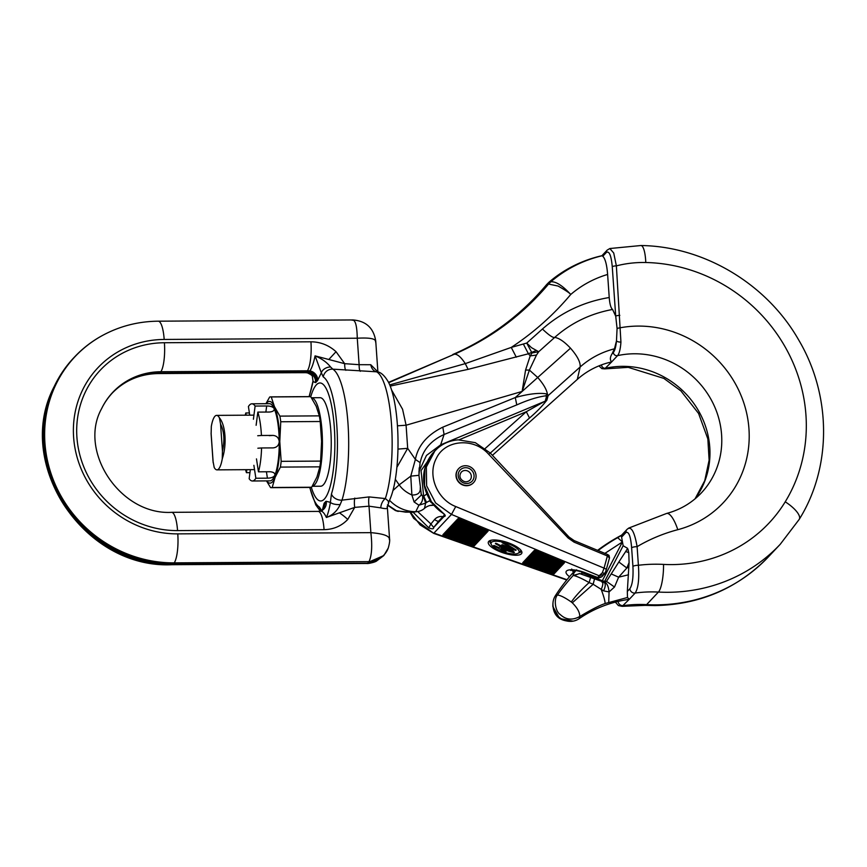 <?xml version="1.0" encoding="UTF-8"?>
<svg xmlns="http://www.w3.org/2000/svg" width="867" height="867" viewBox="0 0 867 867"><rect width="100%" height="100%" fill="white"/><g stroke="black" fill="none" stroke-linecap="round" stroke-linejoin="round"><path stroke-width="1.3" d="M222.255 458.871C224.553 451.88 225.453 444.164 224.965 435.754C224.282 427.442 222.429 421.449 219.384 417.775L220.554 424.039L222.451 451.176L222.255 458.871A27.245 6.698 89.6 0 1 216.967 469.86A27.245 6.698 89.6 0 1 214.192 467.465L213.022 461.201L211.082 433.099L213.184 462.772M433.76 505.125A14.305 13.428 43.2 0 0 433.121 505.114A14.305 13.428 43.2 0 0 430.888 505.309A14.305 13.428 43.2 0 0 424.451 508.398L425.654 503.131L426.499 502.459L423.627 495.913L421.069 470.608L435.212 450.504M426.499 502.459L430.346 500.313L430.14 501.484L432.557 503.64M571.83 621.357C559.172 621.292 552.875 615.353 552.908 603.573L552.832 606.466L559.649 618.507L573.054 621.151A16.82 15.779 43.2 0 0 579.156 618.68L579.73 616.535C591.294 609.609 599.769 605.274 605.144 603.53L627.491 597.493L627.329 591.446L629.875 588.726C632.411 584.878 633.43 577.455 632.932 566.444A4.541 1.105 -4 0 1 638.405 565.273C639.358 579.004 638.275 588.26 635.153 593.05L629.247 599.335A127.33 119.494 43.2 0 0 625.4 599.931A127.33 119.494 43.2 0 0 579.156 618.68M575.179 570.378A198.792 186.568 43.2 0 0 555.368 595.727A16.82 15.779 43.2 0 0 553.038 602.348A16.82 15.779 43.2 0 0 552.994 605.209A16.82 15.779 43.2 0 0 573.054 621.151M614.465 348.805L612.091 353.779L613.348 352.435C614.866 350.647 615.906 346.789 616.48 340.85L614.465 348.805C601.46 352.165 590.015 358.223 580.142 367.001C580.619 362.352 577.4 356.077 570.497 348.176C564.319 341.652 559.063 338.054 554.707 337.404L538.71 351.72L531.98 352.967L530.192 355.893L528.415 353.779L468.093 369.364L390.215 386.097M599.888 365.506L601.731 364.801M628.12 528.567C631.718 526.833 634.709 532.858 637.104 546.654L638.405 565.273A150.024 140.801 -136.8 0 1 654.986 564.211A150.024 140.801 -136.8 0 1 663.548 564.406A146.946 137.907 43.2 0 0 785.231 501.809A158.683 148.918 43.2 0 0 784.267 345.391A158.683 148.918 43.2 0 0 645.785 262.506A22.705 5.419 -88.7 0 0 640.919 245.524L609.848 248.526L613.728 253.023L616.372 265.876L620.935 342.075C620.447 349.022 619.32 353.541 617.564 355.633L611.658 361.918A84.197 79.027 43.2 0 0 577.314 379.399L580.142 367.001L548.117 395.634L546.904 400.11C542.178 406.233 536.38 412.204 529.509 418.002L490.299 453.073M619.829 315.36A3.403 0.824 176 0 0 615.722 316.238L612.265 266.754C611.224 255.483 609.252 250.726 606.358 252.46L602.793 256.264C605.231 258.604 606.846 264.663 607.615 274.449L609.23 297.522C609.761 304.198 610.888 308.175 612.59 309.465L615.722 316.238L617.076 328.517L616.48 340.85A3.403 1.214 -174.8 0 0 620.935 342.075M632.932 566.444L631.631 547.825C630.699 536.413 628.803 531.308 625.941 532.511L621.596 537.139L623.145 545.744L627.6 548.334L628.781 552.658L629.084 562.629L627.329 591.446M616.556 601.806L617.878 601.481M621.596 535.167A198.792 186.568 43.2 0 0 597.591 550.339M623.991 600.17L629.247 599.335L627.491 597.493M601.915 255.711A136.357 127.969 43.2 0 0 548.876 282.306L546.644 284.571L548.573 284.062C522.79 314.656 491.394 338.043 454.395 354.213L388.557 382.358M396.88 467.335L407.685 448.337L406.092 425.22L402.57 409.246L391.591 390.009M389.511 500.281A34.81 32.664 43.2 0 0 415.77 511.682L418.924 505.201C421.698 503.196 422.955 500.237 422.684 496.347L423.464 496.433L425.654 503.131L418.924 505.201L414.112 501.971L411.89 494.992C406.2 492.358 401.963 488.988 399.188 484.859L410.774 476.146L415.38 459.423L407.685 448.337L397.953 449.106M389.727 384.894L465.286 363.62L511.248 347.418C533.693 332.625 553.525 314.981 570.746 294.466C569.706 293.068 565.49 290.272 558.12 286.056L548.573 284.062L550.816 281.786L548.876 282.306M397.454 425.816L406.092 425.22L522.129 391.44L525.575 370.046L530.192 355.893L536.489 355.047L538.71 351.72L531.493 347.678L526.735 343.061L542.428 329.026C561.469 312.272 583.74 301.77 609.23 297.522M452.769 354.516A286.262 268.651 43.2 0 0 546.644 284.571M420.246 487.655C420.712 492.716 417.916 495.155 411.89 494.992L410.774 476.146L418.945 475.311L420.083 462.599L415.38 459.423C417.981 445.681 427.128 434.92 442.799 427.16L515.291 397.552L522.129 391.44L529.39 370.09L536.489 355.047M387.506 504.854L396.858 510.988L412.215 512.343L418.002 511.487A14.305 13.428 43.2 0 0 424.451 508.398M414.112 501.971L421.384 494.97L418.945 475.333L419.205 467.844M421.124 494.006L421.362 494.829M421.004 493.67L422.684 496.347M412.367 512.332L415.77 511.682A14.305 13.428 43.2 0 0 418.002 511.487M516.298 357.182L511.248 347.418L526.735 343.061L531.98 352.967M420.083 462.599C420.896 461.526 421.991 444.543 444.077 434.508L516.775 404.911L515.291 397.552C528.892 393.748 539.599 392.567 547.391 394.008L548.117 395.634L546.448 396.685L545.701 395.829L547.391 394.008C546.557 389.348 543.327 383.843 537.713 377.492L522.129 391.44M607.615 274.449C593.83 278.578 581.54 285.254 570.746 294.466C562.499 285.557 555.845 281.331 550.816 281.786C565.522 269.236 582.418 260.599 601.514 255.895L602.858 255.505M387.451 505.125L395.406 510.544L405.756 512.159M404.683 512.018L405.68 512.159M405.68 512.148L414.09 512.159M442.799 427.16L444.077 434.508L440.653 444.847L426.456 455.446L418.945 471.561M516.775 404.911C527.84 399.99 537.486 396.956 545.701 395.829M602.793 256.264L601.991 255.776M433.164 505.255L430.39 505.407M423.464 496.433L426.867 493.887M430.78 501.18L430.14 501.484M523.343 344.015L528.415 353.779L535.893 350.615M492.413 455.338L577.314 379.399M459.098 439.797L526.302 411.727L546.904 400.11M628.499 574.788L618.637 577.184L614.497 587.024L609.067 591.912L608.732 602.11M629.084 562.629L626.841 568.004L628.77 567.181M433.251 505.277L429.674 505.515M598.945 365.885L601.871 368.627L604.657 368.887L611.658 361.918C609.815 359.924 609.956 357.215 612.091 353.779M485.249 448.434L526.302 411.727L529.509 418.002M605.144 603.53C604.971 600.571 603.66 595.889 601.221 589.484C603.161 584.857 603.356 582.18 601.796 581.454L604.841 582.418C607.084 583.361 608.493 586.536 609.067 591.912L603.595 590.861L593.158 584.271L572.296 602.825C577.411 607.919 579.893 612.481 579.73 616.535C572.328 620.512 565.815 619.829 560.18 614.475C555.064 611.3 553.71 598.566 557.459 595.044C561.133 589.593 566.389 583.047 573.25 575.385C572.827 574.561 573.954 572.708 576.609 569.825M614.497 587.024L606.521 581.399L604.841 582.418M628.781 552.658L625.714 551.488L618.854 561.979L626.841 568.004L618.637 577.184L611.213 573.921L606.521 581.399L604.678 581.367L603.746 582.234M598.1 550.556A198.131 185.939 -136.8 0 1 617.683 537.67L622.213 534.852M603.779 582.31C605.784 583.285 605.73 586.135 603.595 590.861M628.315 549.938L626.895 549.515L627.6 548.334M621.596 537.139L621.292 535.708M617.683 537.67L622.43 541.962L602.327 580.738L604.678 581.367L623.145 545.744M580.955 571.559L582.732 573.044L583.404 572.328M555.368 595.727L557.459 595.044C560.32 595.261 564.937 597.569 571.31 601.991C575.46 596.084 581.399 589.614 589.126 582.581C582.624 578.896 577.639 576.588 574.192 575.645L573.25 575.385L579.86 573.607M580.489 573.813L582.732 573.044L602.327 580.738L602.066 582.288M572.296 602.825L571.31 601.991M602.088 581.519L579.589 573.564M593.147 584.13L594.621 578.538L593.158 584.271L589.126 582.581L590.72 577.043M574.192 575.645L579.405 573.531M213.022 461.201L211.125 434.064L211.32 426.369A27.245 6.698 89.6 0 1 216.609 415.38A27.245 6.698 89.6 0 1 219.384 417.775M629.247 599.335L622.127 606.336L645.189 605.361A22.705 5.245 93 0 0 646.609 604.635L658.421 592.063A127.33 119.494 43.2 0 0 651.16 591.901A127.33 119.494 43.2 0 0 635.153 593.05A4.541 4.259 43.2 0 1 629.875 588.726M612.265 266.754A3.403 0.824 -4 0 1 616.372 265.876A113.653 106.663 43.2 0 1 642.642 262.484A113.653 106.663 43.2 0 1 645.785 262.506M613.348 352.435A3.403 3.197 -136.8 0 0 617.564 355.633A84.197 79.027 43.2 0 1 634.276 353.779A84.197 79.027 43.2 0 1 713.324 403.859A84.197 79.027 43.2 0 1 701.338 492.922C691.866 502.914 680.302 509.763 666.615 513.448A22.705 6.763 -104.8 0 1 677.777 529.694A106.901 100.323 -136.8 0 0 747.267 416.106A106.901 100.323 -136.8 0 0 638.101 326.09A106.901 100.323 -136.8 0 0 620.078 327.802A3.403 0.715 169.1 0 0 617.076 328.517M631.631 547.825A4.541 1.105 -4 0 1 637.104 546.654A176.088 165.261 43.2 0 1 677.777 529.694M503.001 548.291L502.73 548.854L502.372 548.345L503.651 548.497A15.064 4.769 -161.8 0 0 511.357 551.282L511.508 551.217A38.202 12.084 -161.8 0 0 501.592 545.007L502.361 544.714A55.455 17.546 -161.8 0 0 511.573 548.302L511.747 548.237A98.697 31.234 -161.8 0 0 502.069 542.644L503.239 542.417A100.821 31.895 -161.8 0 1 516.179 550.057L515.486 550.35L515.692 549.743M494.201 545.56L493.941 546.156L493.561 545.56L494.667 545.711A31.017 9.819 18.2 0 1 498.98 547.695L500.898 545.733M495.675 543.197L495.404 543.696L496.628 543.501A42.028 13.298 -161.8 0 0 507.314 548.648L507.715 549.245L506.631 549.104L506.892 548.475M501.603 551.314A14.739 4.66 -161.8 0 0 518.542 552.983A14.739 4.66 -161.8 0 0 508.571 543.891A14.739 4.66 -161.8 0 0 491.069 543.923A14.739 4.66 -161.8 0 0 501.603 551.314M518.542 552.983L520.037 551.726A15.79 4.996 -161.8 0 0 520.655 549.938M500.92 552.041A17.633 5.581 -161.8 0 0 521.858 551.997A17.633 5.581 -161.8 0 0 509.254 543.165A17.633 5.581 -161.8 0 0 488.988 541.16A17.633 5.581 -161.8 0 0 500.92 552.041M518.618 552.918A16.581 5.245 -161.8 0 0 521.425 550.978M609.447 557.914L607.377 555.964L607.496 554.457L608.775 555.248L609.534 557.752L606.217 569.901A3.403 1.181 15.3 0 1 606.131 570.074M443.969 516.537L433.63 527.537C433.847 529.108 432.221 529.217 428.753 527.84L430.91 523.993L433.587 527.364L443.969 516.537C445.963 516.288 445.584 515.063 442.831 512.863L442.56 512.928C423.8 500.27 415.64 472.981 433.587 452.227L437.716 448.141M413.169 512.289L428.753 527.84M410.124 512.354L413.689 518.379L433.728 533.378L420.127 524.925L410.503 512.354M455.739 506.545L604.061 568.123L607.377 555.964L574.019 542.113L568.113 537.984L488.793 454.373C473.48 436.925 444.955 440.013 436.524 458.025C426.878 475.224 437.38 499.544 455.739 506.545L451.479 514.434L435.602 502.936L426.629 485.813L426.336 467.01L434.974 450.753M433.576 452.238L431.549 454.601L424.895 468.288L424.494 485.498L431.376 501.69L442.831 512.863M444.218 515.247L438.821 520.991L444.218 515.236M443.969 516.309L444.251 514.207L442.56 512.928M602.283 572.827L604.061 568.123A3.403 1.181 15.3 0 1 606.217 569.901L605.285 572.675A3.403 1.29 -157.9 0 1 602.283 572.827L599.13 575.753L451.479 514.434L433.955 533.086L566.985 579.73M574.019 542.113L574.149 540.607L607.496 554.457M605.318 572.458A3.403 1.29 -157.9 0 1 605.285 572.675L604.256 574.279L599.13 575.753L597.601 577.725L584.857 572.849A4.541 0.629 110.9 0 0 585.127 572.697L597.536 577.444L601.947 576.728C598.804 578.126 597.363 578.462 597.601 577.725M605.188 572.827L601.947 576.728M489.942 540.607A16.581 5.245 -161.8 0 0 491.047 543.826M491.188 540.228A15.79 4.996 -161.8 0 0 490.614 542.027L491.069 543.923M500.888 547.337A29.565 9.353 -161.8 0 0 500.064 546.904M501.646 546.102L500.844 546.958L501.115 548.8A31.017 9.819 18.2 0 1 506.046 551.77L506.003 551.737M511.357 551.282L513.134 550.111M502.73 548.854A17.177 5.44 -161.8 0 0 513.871 552.593L514.001 551.976M507.672 546.86L508.322 547.911L507.748 546.893M513.871 552.593L514.402 552.312A40.316 12.756 -161.8 0 0 508.43 547.998L508.615 547.933A57.569 18.218 -161.8 0 0 515.486 550.35M508.051 547.001L508.43 547.998M495.404 543.696A44.141 13.97 -161.8 0 0 500.422 546.308L501.028 545.798L500.519 546.416M493.941 546.156A28.904 9.147 18.2 0 1 504.54 551.791L504.984 551.065M505.775 551.585L505.981 552.16M502.665 546.589L501.115 548.8M502.622 547.348A44.141 13.97 -161.8 0 0 506.631 549.104M505.732 552.171L504.54 551.791M500.942 547.077L501.028 548.724M317.712 380.299L315.523 382.629L313.085 381.545L312.358 376.516C312.467 375.66 310.798 374.446 307.373 372.864L309.454 372.626L310.245 371.78L309.931 370.859A9.082 8.128 -145.4 0 1 317.712 380.299L321.332 372.767L323.25 376.928A9.082 8.703 121 0 1 332.82 369.158L377.839 371.889L370.773 364.725L359.122 364.682A9.082 2.059 -86 0 0 360.304 371.314M112.136 393.206A72.644 68.179 -136.8 0 1 127.254 381.545A72.644 68.179 -136.8 0 1 159.734 373.103L308.229 372.669A9.082 8.778 -121.5 0 1 315.523 382.629M309.226 372.561L305.932 372.366A24.406 6.004 89.6 0 1 305.054 372.637L158.531 373.569A24.406 6.004 89.6 0 0 159.42 373.298A72.785 68.309 43.2 0 0 127.059 381.643M375.509 341.923C376.159 338.759 370.079 337.512 357.269 338.217L359.122 364.682L344.676 363.674L315.068 355.871C313.605 362.98 311.892 367.966 309.931 370.859L307.406 370.794A24.406 6.004 -90.4 0 0 310.939 341.804L164.416 342.736A97.05 91.078 -136.8 0 0 76.914 437.261A97.05 91.078 -136.8 0 0 177.551 530.593L324.074 529.661A24.406 6.004 89.6 0 0 318.146 511.4L171.623 512.332A24.406 6.004 89.6 0 1 177.551 530.593M387.04 506.805C388.329 508.788 386.238 509.135 380.786 507.867L369.017 506.176L354.722 507.379L326.371 517.469C324.063 512.505 321.852 510.457 319.75 511.335M311.34 487.33A59.021 14.511 -90.4 0 0 324.345 499.078A59.021 14.511 -90.4 0 0 334.304 427.106A59.021 14.511 -90.4 0 0 316.357 384.84A59.021 14.511 -90.4 0 0 310.754 396.75M323.51 508.864A9.082 8.247 28.6 0 0 323.987 503.619L326.176 501.289L330.392 502.351L331.443 494.038A65.74 16.159 -90.4 0 0 336.808 425.415A65.74 16.159 -90.4 0 0 323.25 376.928M313.085 381.545L311.09 389.868A9.082 6.979 17.4 0 1 311.34 388.102L313.02 380.96A9.082 3.013 10.4 0 0 313.085 381.545M323.987 503.619L322.145 511.129L319.284 506.978A65.74 16.159 89.6 0 1 309.866 487.427M377.925 372.507L377.839 371.889C381.328 372.582 384.872 376.007 388.47 382.174A65.859 16.191 89.6 0 1 398.018 441.466A65.859 16.191 89.6 0 1 389.218 500.866A65.859 16.191 89.6 0 1 388.503 502.199M101.417 336.06A124.859 117.175 43.2 0 0 101.222 336.158A124.859 117.175 43.2 0 0 74.519 356.998A124.859 117.175 43.2 0 0 56.745 489.064A124.859 117.175 43.2 0 0 173.953 563.333L368.984 561.632C371.791 555.736 372.42 546.08 370.87 532.652L369.017 506.176A9.082 2.395 85.2 0 1 369.082 496.91L385.327 498.568C388.145 500.714 389.153 502.004 388.351 502.459M101.526 408.812A72.644 68.179 -136.8 0 1 112.569 392.751A72.644 68.179 -136.8 0 1 160.59 372.181L159.734 373.103L306.116 372.171M74.519 356.998L73.652 357.908A124.859 117.175 43.2 0 0 54.523 385.869A124.859 117.175 43.2 0 0 173.097 564.244L366.578 563.474C368.28 563.713 371.293 563.084 375.606 561.556L375.606 561.556A22.705 21.068 -113.6 0 1 367.51 563.192L172.782 564.439L174.256 562.867A124.718 117.056 -136.8 0 1 50.557 472.114A124.718 117.056 -136.8 0 1 101.602 335.952L101.222 336.158M368.811 562.087L383.821 555.541L388.243 548.085A22.705 21.079 -160.1 0 1 368.984 561.632L174.256 562.867A24.406 6.004 -90.4 0 0 177.778 533.877L370.87 532.652C383.799 533.779 389.955 536.109 389.337 539.642M383.821 555.541L376.18 561.307L367.955 562.997M330.544 366.947A9.082 6.958 170.4 0 0 321.332 372.767L315.068 355.871C321.679 358.591 326.837 362.287 330.544 366.947L332.82 369.158A73.532 18.077 89.6 0 1 347.981 423.389A73.532 18.077 89.6 0 1 341.977 500.151L369.082 496.91M380.786 507.867A9.082 6.047 110.9 0 1 385.327 498.568A70.335 17.297 -90.4 0 0 391.472 423.909A70.335 17.297 -90.4 0 0 376.462 371.77A9.082 6.676 -90.9 0 1 370.773 364.725M324.074 529.661C333.546 529.444 341.446 526.041 347.765 519.441L354.722 507.379A9.082 2.395 85.2 0 1 354.798 498.081M340.167 504.572C337.23 510.934 332.625 515.236 326.371 517.469C328.04 513.752 329.373 508.712 330.392 502.351A9.082 3.414 179.9 0 0 340.167 504.572L341.977 500.151A9.082 6.979 -162.6 0 1 331.443 494.038M324.475 502.708L323.001 509.59M325.526 501.592L323.369 509.232L321.429 510.739M320.942 510.988L321.581 510.685A9.082 8.659 63.8 0 0 326.176 501.289M171.623 512.332C120.22 515.312 77.922 451.068 101.623 408.628A72.785 68.309 43.2 0 1 160.894 371.726L307.406 370.794L306.983 371.249L310.018 371.715M306.983 371.249L160.894 371.726A24.406 6.004 -90.4 0 0 164.416 342.736M352.1 320.216C355.264 319.381 356.987 325.374 357.269 338.217L164.188 339.452A100.453 94.275 43.2 0 0 73.619 437.282A100.453 94.275 43.2 0 0 177.778 533.877M329.092 359.187L336.038 351.699L344.676 363.674A9.082 2.059 -86 0 0 345.868 370.307M317.105 381.209C317.019 376.614 314.732 373.471 310.245 371.78M316.054 382.325C316.119 377.578 313.919 374.338 309.454 372.626M320.768 511.01A9.082 8.703 -59 0 1 319.284 506.978M266.689 480.892A40.868 10.046 -90.4 0 0 270.168 483.136A40.868 10.046 -90.4 0 0 275.132 477.305L280.42 467.096A45.398 11.163 -90.4 0 0 281.168 461.342L279.781 441.563L280.756 421.763A45.398 11.163 -90.4 0 0 279.889 416.117L274.395 406.536L271.263 396.945A45.398 11.163 -90.4 0 0 270.634 396.869A45.398 11.163 -90.4 0 0 270.45 396.88A45.398 11.163 -90.4 0 0 269.648 397.053L265.931 403.708M266.494 480.892L270.58 487.612A45.398 11.163 -90.4 0 0 271.208 487.677A45.398 11.163 -90.4 0 0 271.393 487.666A45.398 11.163 -90.4 0 0 272.195 487.492L275.132 477.305A40.868 10.046 -90.4 0 0 279.781 441.563A40.868 10.046 -90.4 0 0 274.395 406.536A40.868 10.046 -90.4 0 0 266.191 403.708M271.208 487.677L310.657 487.427A45.398 11.163 -90.4 0 0 310.841 487.417A45.398 11.163 -90.4 0 0 311.643 487.243L316.932 477.034L319.869 466.847L280.42 467.096M250.346 469.643L249.165 478.736A38.592 9.494 -90.4 0 0 252.384 480.99L269.984 480.871A38.592 9.494 -90.4 0 0 274.828 475.354A38.592 9.494 -90.4 0 0 279.228 441.596A38.592 9.494 -90.4 0 0 274.135 408.52C272.932 406.829 270.439 405.984 266.668 405.984L255.115 406.059A38.592 9.494 -90.4 0 0 251.896 403.805A38.592 9.494 -90.4 0 0 251.744 403.805A38.592 9.494 -90.4 0 0 248.417 406.536L249.739 415.163M272.195 487.492L311.643 487.243M281.168 461.342L320.617 461.092L321.592 441.292L320.205 421.514L280.756 421.763M279.889 416.117L319.338 415.867L316.206 406.276L310.711 396.685L271.263 396.945M319.869 466.847A45.398 11.163 -90.4 0 0 320.617 461.092M320.205 421.514A45.398 11.163 -90.4 0 0 319.338 415.867M310.711 396.685A45.398 11.163 -90.4 0 0 310.083 396.62L270.634 396.869M274.275 409.408L274.135 408.52A38.592 9.494 -90.4 0 0 269.496 403.686A38.592 9.494 -90.4 0 0 269.344 403.697M274.135 408.52C274.59 410.514 273.007 411.684 269.388 412.031L257.835 412.107L256.123 425.296M257.727 435.743L261.433 435.483A38.592 9.494 -90.4 0 0 257.835 412.107M261.433 435.483L272.986 435.407C276.703 435.754 278.784 437.813 279.228 441.596C278.871 445.4 276.833 447.491 273.116 447.892L261.563 447.957A38.592 9.494 -90.4 0 1 258.453 471.821L270.005 471.746C273.625 472.049 275.229 473.263 274.828 475.354C273.658 477.164 271.187 478.107 267.415 478.172L255.863 478.248L253.879 465.33M255.115 406.059L253.402 419.249M252.384 480.99A38.592 9.494 -90.4 0 0 255.863 478.248M249.956 472.656L246.445 472.678A38.592 9.494 -90.4 0 1 245.589 469.676M246.835 469.665L246.445 472.678M246.163 415.185L245.827 412.974A38.592 9.494 -90.4 0 0 245.242 415.195M245.827 412.974L249.403 412.952M320.92 428.114L320.974 428.786A40.868 10.046 89.6 0 1 321.592 441.292A40.868 10.046 -90.4 0 1 321.148 455.121L321.083 455.944M274.947 474.412L274.828 475.354M258.453 471.821L256.469 458.892M257.857 448.228L261.563 447.957M312.261 486.246A44.271 10.881 89.6 0 0 314.548 484.859A44.271 10.881 89.6 0 0 322.318 436.686A44.271 10.881 89.6 0 0 311.426 397.747L320.064 397.693A44.271 10.881 89.6 0 1 331.118 436.307A44.271 10.881 89.6 0 1 323.348 484.805A44.271 10.881 89.6 0 1 320.638 486.224L312.239 486.279M473.469 482.713A10.22 9.591 -136.8 0 1 473.371 482.832A10.22 9.591 -136.8 0 1 472.266 483.819A10.22 9.591 -136.8 0 1 458.795 482.258A10.22 9.591 -136.8 0 1 458.48 468.841A10.22 9.591 -136.8 0 1 458.589 468.722M459.792 467.616A10.22 9.591 -136.8 0 1 473.263 469.177A10.22 9.591 -136.8 0 1 473.577 482.605A10.22 9.591 -136.8 0 1 472.482 483.591A10.22 9.591 -136.8 0 1 459.011 482.03A10.22 9.591 -136.8 0 1 458.686 468.613A10.22 9.591 -136.8 0 1 459.792 467.616M663.548 564.406A22.705 5.245 93 0 1 658.421 592.063A169.65 159.214 -136.8 0 0 780.246 544.27L799.233 519.355C832.071 466.793 831.529 395.081 798.485 339.626C766.601 283.823 704.026 246.347 640.919 245.524M618.084 601.427A4.541 4.259 -136.8 0 0 623.351 605.621A127.33 119.494 -136.8 0 1 639.347 604.462A127.33 119.494 -136.8 0 1 646.609 604.635A169.65 159.214 43.2 0 0 656.286 604.852A169.65 159.214 43.2 0 0 768.433 556.831C737.774 588.422 699.918 604.678 654.888 605.589L645.189 605.361M601.546 365.007A3.403 3.197 -136.8 0 0 605.751 368.204A84.197 79.027 -136.8 0 1 622.463 366.34A84.197 79.027 -136.8 0 1 699.398 412.334A84.197 79.027 -136.8 0 1 695.106 498.796M392.946 490.527L399.188 484.859L395.319 479.321M388.719 382.683L454.395 354.213C457.408 353.985 461.038 357.117 465.286 363.62L468.093 369.364M525.575 370.046L529.39 370.09L537.713 377.492L570.497 348.176M440.685 445.866L440.653 444.847L545.235 401.161L546.448 396.685M542.428 329.026C548.887 335.171 552.983 337.967 554.707 337.404C571.19 322.838 590.492 313.529 612.59 309.465M433.923 505.309A14.891 13.98 43.2 0 0 433.337 505.266M611.213 573.921L618.854 561.979M625.714 551.488L626.895 549.515M604.895 553.374L622.43 541.962M220.554 424.039C224.195 431.365 224.824 440.403 222.451 451.176M785.231 501.809A22.705 7.695 31.4 0 1 799.233 519.355M606.358 252.46A3.403 3.197 -136.8 0 1 607.182 250.108L609.848 248.526M625.941 532.511A4.541 4.259 -136.8 0 1 627.036 529.379L628.748 528.068L666.615 513.448M572.025 570.248A11.52 3.641 -161.8 0 0 573.661 572.003M559.919 561.133A2.428 0.769 18.2 0 1 562.726 561.383A2.428 0.769 18.2 0 1 564.395 562.846L554.143 573.77A2.428 0.769 18.2 0 1 551.325 573.521A2.428 0.769 18.2 0 1 549.656 572.057L559.919 561.133A0.91 0.856 -136.8 0 0 560.721 561.047L550.512 571.927L553.547 573.087L553.33 572.079A0.91 0.856 43.2 0 0 552.734 571.396L562.249 561.263M563.16 561.621L553.33 572.079L552.041 571.971L551.271 571.288L560.916 561.036M561.588 561.101L552.138 571.158L552.734 571.396M554.782 559.009A2.428 0.769 18.2 0 1 557.6 559.248A2.428 0.769 18.2 0 1 559.269 560.721L548.768 571.884A2.428 0.769 18.2 0 1 545.961 571.646A2.428 0.769 18.2 0 1 544.281 570.172L554.782 559.009A0.91 0.856 -136.8 0 0 555.595 558.912L545.148 570.042L548.182 571.201L547.966 570.193A0.91 0.856 43.2 0 0 547.37 569.511L557.123 559.139M558.023 559.486L547.966 570.193L546.665 570.085L545.907 569.413L555.78 558.901M556.451 558.966L546.763 569.283L547.37 569.511M463.043 520.915A2.428 0.769 18.2 0 1 465.861 521.154A2.428 0.769 18.2 0 1 467.53 522.628L452.845 538.255A2.428 0.769 18.2 0 1 450.027 538.006A2.428 0.769 18.2 0 1 448.358 536.543L463.043 520.915A0.91 0.856 -136.8 0 0 463.856 520.818L449.214 536.413L452.249 537.573L452.032 536.565A0.91 0.856 43.2 0 0 451.436 535.882L465.384 521.045M466.283 521.392L452.032 536.565L450.742 536.456L449.973 535.784L464.04 520.807M464.712 520.872L450.829 535.643L451.436 535.882M458.741 518.683L443.85 534.527L446.884 535.687L446.668 534.69A0.91 0.856 43.2 0 0 446.072 533.996L460.247 518.91M461.157 519.268L446.668 534.69L445.367 534.571L444.608 533.899L458.903 518.672M459.586 518.748L445.465 533.769L446.072 533.996M550.48 556.777L539.783 568.156L542.807 569.316L542.59 568.318A0.91 0.856 43.2 0 0 542.005 567.625L551.986 557.004M552.897 557.362L542.59 568.318L541.301 568.199L540.531 567.527L550.643 556.766M551.314 556.842L541.398 567.397L542.005 567.625M468.18 523.039A2.428 0.769 18.2 0 1 470.998 523.289A2.428 0.769 18.2 0 1 472.667 524.752L458.209 540.141A2.428 0.769 18.2 0 1 455.392 539.892A2.428 0.769 18.2 0 1 453.723 538.429L468.18 523.039A0.91 0.856 -136.8 0 0 468.982 522.953L454.59 538.299L457.613 539.447L457.397 538.45A0.91 0.856 43.2 0 0 456.811 537.757L470.51 523.169M471.42 523.527L457.397 538.45L456.107 538.331L455.338 537.659L469.177 522.942M469.849 523.007L456.205 537.529L456.811 537.757M544.519 554.739A2.428 0.769 18.2 0 1 547.326 554.988A2.428 0.769 18.2 0 1 548.995 556.451L538.039 568.123A2.428 0.769 18.2 0 1 535.221 567.874A2.428 0.769 18.2 0 1 533.552 566.411L544.519 554.739A0.91 0.856 -136.8 0 0 545.321 554.652L534.408 566.281L537.442 567.441L537.226 566.433A0.91 0.856 43.2 0 0 536.64 565.75L546.849 554.869M547.76 555.227L537.226 566.433L535.936 566.324L535.167 565.642L545.516 554.631M546.188 554.707L536.034 565.512L536.64 565.75M539.382 552.604A2.428 0.769 18.2 0 1 542.2 552.853A2.428 0.769 18.2 0 1 543.869 554.327L532.663 566.238A2.428 0.769 18.2 0 1 529.856 565.999A2.428 0.769 18.2 0 1 528.187 564.525L539.382 552.604A0.91 0.856 -136.8 0 0 540.195 552.517L529.043 564.395L532.078 565.555L531.861 564.547A0.91 0.856 43.2 0 0 531.265 563.864L541.723 552.745M542.623 553.092L531.861 564.547L530.571 564.439L529.802 563.767L540.379 552.507M541.051 552.572L530.658 563.637L531.265 563.864M479.267 527.212L465.319 542.059L468.353 543.219L468.137 542.211A0.91 0.856 43.2 0 0 467.541 541.528L480.784 527.439M481.684 527.786L468.137 542.211L466.847 542.103L466.078 541.42L479.44 527.201M480.112 527.266L466.934 541.29L467.541 541.528M473.306 525.174A2.428 0.769 18.2 0 1 476.124 525.424A2.428 0.769 18.2 0 1 477.793 526.887L463.574 542.016A2.428 0.769 18.2 0 1 460.756 541.777A2.428 0.769 18.2 0 1 459.087 540.304L473.306 525.174A0.91 0.856 -136.8 0 0 474.119 525.088L459.954 540.174L462.978 541.333L462.772 540.336A0.91 0.856 43.2 0 0 462.176 539.642L475.647 525.304M476.557 525.662L462.772 540.336L461.472 540.217L460.702 539.545L474.303 525.066M474.986 525.142L461.569 539.415L462.176 539.642M535.08 550.382L523.679 562.52L526.702 563.669L526.497 562.672A0.91 0.856 43.2 0 0 525.901 561.979L536.586 550.61M537.497 550.968L526.497 562.672L525.196 562.553L524.427 561.881L535.242 550.372M535.925 550.447L525.294 561.751L525.901 561.979M483.58 529.434A2.428 0.769 18.2 0 1 486.387 529.683A2.428 0.769 18.2 0 1 488.067 531.146L474.314 545.787A2.428 0.769 18.2 0 1 471.496 545.538A2.428 0.769 18.2 0 1 469.827 544.075L483.58 529.434A0.91 0.856 -136.8 0 0 484.382 529.347L470.683 543.945L473.718 545.094L473.501 544.097A0.91 0.856 43.2 0 0 472.916 543.403L485.91 529.564M486.82 529.921L473.501 544.097L472.212 543.977L471.442 543.306L484.577 529.336M485.249 529.401L472.309 543.175L472.916 543.403M564.395 562.846A0.91 0.856 -136.8 0 1 563.81 562.163L563.853 561.989M559.269 560.721A0.91 0.856 -136.8 0 1 558.673 560.028L558.716 559.93M467.53 522.628A0.91 0.856 -136.8 0 1 466.934 521.934L466.988 521.836M462.393 520.493L447.47 536.38A2.428 0.769 18.2 0 1 444.652 536.131A2.428 0.769 18.2 0 1 442.983 534.657L457.906 518.78A2.428 0.769 18.2 0 1 460.724 519.03A2.428 0.769 18.2 0 1 462.393 520.493A0.91 0.856 -136.8 0 1 461.808 519.81L461.851 519.712M554.132 558.586L543.403 570.009A2.428 0.769 18.2 0 1 540.585 569.76A2.428 0.769 18.2 0 1 538.916 568.297L549.645 556.874A2.428 0.769 18.2 0 1 552.463 557.123A2.428 0.769 18.2 0 1 554.132 558.586A0.91 0.856 -136.8 0 1 553.536 557.904L553.59 557.806M472.667 524.752A0.91 0.856 -136.8 0 1 472.071 524.069L472.114 523.896M548.995 556.451A0.91 0.856 -136.8 0 1 548.41 555.769L548.453 555.671M543.869 554.327A0.91 0.856 -136.8 0 1 543.273 553.634L543.316 553.536M482.93 529.022L468.939 543.902A2.428 0.769 18.2 0 1 466.132 543.652A2.428 0.769 18.2 0 1 464.463 542.189L478.443 527.309A2.428 0.769 18.2 0 1 481.261 527.548A2.428 0.769 18.2 0 1 482.93 529.022A0.91 0.856 -136.8 0 1 482.334 528.328L482.388 528.231M477.793 526.887A0.91 0.856 -136.8 0 1 477.208 526.204L477.251 526.106M538.732 552.192L527.299 564.363A2.428 0.769 18.2 0 1 524.481 564.114A2.428 0.769 18.2 0 1 522.812 562.65L534.245 550.48A2.428 0.769 18.2 0 1 537.063 550.729A2.428 0.769 18.2 0 1 538.732 552.192A0.91 0.856 -136.8 0 1 538.136 551.51L538.19 551.412M488.067 531.146A0.91 0.856 -136.8 0 1 487.471 530.463L487.514 530.366M609.176 556.982A2.265 1.788 -46.7 0 0 608.775 555.248M569.532 576.674A16.05 5.083 18.2 0 1 568.373 570.096A16.05 5.083 18.2 0 1 585.127 572.697M433.63 527.537L438.821 520.991A4.541 1.571 39.4 0 1 434.595 519.506L430.91 523.993L417.677 511.541M568.113 537.984L569.023 537.031L490.158 452.932L475.322 442.669L458.231 439.851C449.041 440.555 441.281 444.207 434.952 450.775L434.952 450.775M488.793 454.373L489.974 453.04M443.601 516.765C439.948 515.984 436.946 516.905 434.595 519.506M502.34 547.315L502.383 546.459M549.656 572.057A0.91 0.856 -136.8 0 0 550.512 571.927L551.271 571.288A0.91 0.856 -136.8 0 1 552.138 571.158M554.143 573.77A0.91 0.856 -136.8 0 1 553.547 573.087L563.767 561.989M544.281 570.172A0.91 0.856 -136.8 0 0 545.148 570.042L545.907 569.413A0.91 0.856 -136.8 0 1 546.763 569.283M548.768 571.884A0.91 0.856 -136.8 0 1 548.182 571.201L558.641 559.854M538.916 568.297A0.91 0.856 -136.8 0 0 539.783 568.156L540.531 567.527A0.91 0.856 -136.8 0 1 541.398 567.397M543.403 570.009A0.91 0.856 -136.8 0 1 542.807 569.316L553.504 557.73M453.723 538.429A0.91 0.856 -136.8 0 0 454.59 538.299L455.338 537.659A0.91 0.856 -136.8 0 1 456.205 537.529M458.209 540.141A0.91 0.856 -136.8 0 1 457.613 539.447L472.027 523.896M459.087 540.304A0.91 0.856 -136.8 0 0 459.954 540.174L460.702 539.545A0.91 0.856 -136.8 0 1 461.569 539.415M463.574 542.016A0.91 0.856 -136.8 0 1 462.978 541.333L477.164 526.031M448.358 536.543A0.91 0.856 -136.8 0 0 449.214 536.413L449.973 535.784A0.91 0.856 -136.8 0 1 450.829 535.643M452.845 538.255A0.91 0.856 -136.8 0 1 452.249 537.573L466.901 521.761M442.983 534.657A0.91 0.856 -136.8 0 0 443.85 534.527L444.608 533.899A0.91 0.856 -136.8 0 1 445.465 533.769M447.47 536.38A0.91 0.856 -136.8 0 1 446.884 535.687L461.764 519.636M464.463 542.189A0.91 0.856 -136.8 0 0 465.319 542.059L466.078 541.42A0.91 0.856 -136.8 0 1 466.934 541.29M468.939 543.902A0.91 0.856 -136.8 0 1 468.353 543.219L482.301 528.166M533.552 566.411A0.91 0.856 -136.8 0 0 534.408 566.281L535.167 565.642A0.91 0.856 -136.8 0 1 536.034 565.512M538.039 568.123A0.91 0.856 -136.8 0 1 537.442 567.441L548.367 555.595M528.187 564.525A0.91 0.856 -136.8 0 0 529.043 564.395L529.802 563.767A0.91 0.856 -136.8 0 1 530.658 563.637M532.663 566.238A0.91 0.856 -136.8 0 1 532.078 565.555L543.241 553.46M469.827 544.075A0.91 0.856 -136.8 0 0 470.683 543.945L471.442 543.306A0.91 0.856 -136.8 0 1 472.309 543.175M474.314 545.787A0.91 0.856 -136.8 0 1 473.718 545.094L487.427 530.29M522.812 562.65A0.91 0.856 -136.8 0 0 523.679 562.52L524.427 561.881A0.91 0.856 -136.8 0 1 525.294 561.751M527.299 564.363A0.91 0.856 -136.8 0 1 526.702 563.669L538.104 551.336M538.179 551.336L535.026 550.393A0.91 0.856 -136.8 0 1 534.245 550.48M479.256 527.212A0.91 0.856 -136.8 0 1 478.443 527.309M553.58 557.73L550.426 556.787A0.91 0.856 -136.8 0 1 549.645 556.874M461.84 519.636L458.686 518.694A0.91 0.856 -136.8 0 1 457.906 518.78M336.038 351.699C328.799 345.196 320.432 341.891 310.939 341.804M347.765 519.441A24.406 8.432 -137.2 0 0 339.864 513.145M309.291 396.62A65.74 16.159 89.6 0 1 311.09 389.868M367.836 562.997L368.692 562.087M101.602 335.952C119.082 326.306 137.961 321.375 158.26 321.191A24.406 6.004 89.6 0 1 164.188 339.452M306.918 371.249L306.062 372.171M366.578 563.474L171.894 564.71A24.406 6.004 89.6 0 0 172.782 564.439A124.718 117.056 -136.8 0 1 54.339 386.259A124.718 117.056 -136.8 0 1 54.437 386.064M170.983 564.439A24.406 6.004 89.6 0 1 169.553 562.813M269.279 435.668L272.986 435.407M267.415 478.172L266.429 471.767M266.668 405.984L265.876 412.053M472.244 470.944A8.171 7.673 -136.8 0 1 471.214 481.998A8.171 7.673 -136.8 0 1 460.03 480.264A8.171 7.673 -136.8 0 1 461.06 469.21A8.171 7.673 -136.8 0 1 472.244 470.944M469.903 480.22C466.934 482.561 464.051 482.29 461.266 479.418C459.477 477.186 459.488 474.748 461.298 472.136A5.906 5.538 -136.8 0 1 470.012 472.808A5.906 5.538 -136.8 0 1 469.264 480.795M216.967 469.86L254.54 469.621M552.886 603.79L553.038 602.348M398.213 511.422L395.406 510.544M579.394 573.531L580.565 573.846M216.609 415.38L253.933 415.141M768.433 556.831L780.246 544.27M604.678 368.887L628.217 367.348L663.851 378.402L680.909 390.887L698.596 413.483L707.851 438.93L709.119 460.171L704.741 480.708L695.052 498.85M601.861 255.765L607.182 250.108M615.364 602.11L618.399 605.567L622.127 606.336M621.379 535.405L627.036 529.379M560.797 560.982L563.897 562.109M555.66 558.857L558.716 559.865M463.921 520.764L466.977 521.771M469.058 522.888L472.157 524.015M545.397 554.587L548.453 555.595M540.26 552.463L543.316 553.471M479.321 527.158L482.377 528.166M474.195 525.023L477.24 526.031M484.458 529.282L487.514 530.29M574.149 540.607L569.023 537.031M571.743 569.045L570.649 570.464C572.621 569.717 577.346 570.508 584.857 572.849M433.728 533.378L566.747 580.012M511.833 548.356L512.961 548.02M511.541 551.293L513.134 550.198M307.373 372.864L305.054 372.637M321.581 510.685L318.146 511.4M388.243 548.085C389.489 543.707 389.922 540.575 389.554 538.678L387.354 507.249L389.218 500.866M158.26 321.191L352.945 319.945C366.069 321.007 373.666 328.051 375.736 341.056L377.893 371.9M171.894 564.71C83.763 569.077 13.373 463.173 54.339 386.259L54.523 385.869M375.606 561.556L376.18 561.307M126.875 381.751C136.455 376.43 147.011 373.699 158.531 373.569M320.357 511.129L315.783 504.897L309.692 487.427M309.118 396.631L311.34 388.102M312.358 376.516L313.02 380.96M251.896 403.805L269.496 403.686"/></g></svg>
